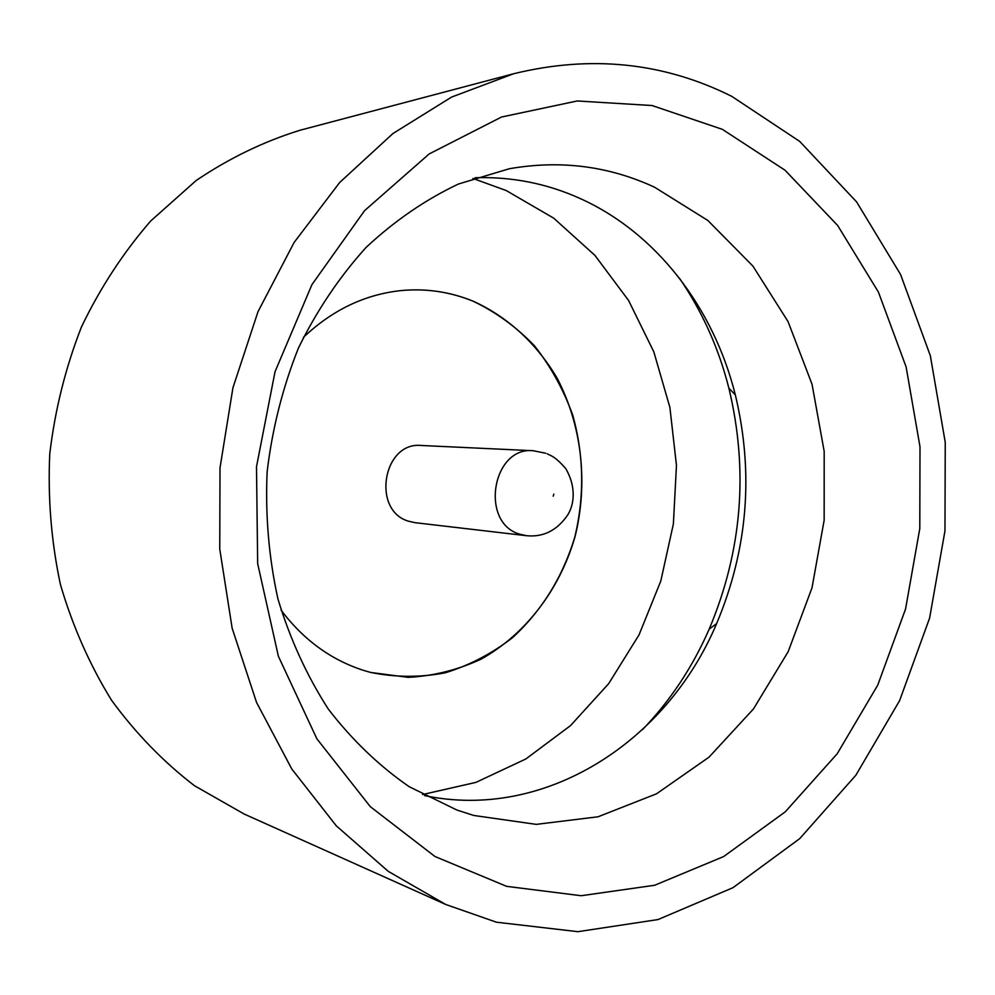 <?xml version="1.0" encoding="UTF-8"?>
<svg xmlns="http://www.w3.org/2000/svg" width="995" height="995" viewBox="0 0 995 995"><rect width="100%" height="100%" fill="white"/><g stroke="black" fill="none" stroke-linecap="round" stroke-linejoin="round"><path stroke-width="1.49" d="M722.358 129.338L785.018 170.207L837.641 225.455L878.411 292.07L906.109 366.906L920.002 446.805L919.79 528.569L905.549 609.052L877.739 685.132L837.218 753.737L785.254 811.845L723.639 856.571L654.648 885.264L581.179 895.724L506.654 886.358L434.977 856.508L370.327 806.684L316.87 738.8L278.364 656.215L257.668 563.618L256.499 466.73L275.03 371.72L311.945 284.607L364.568 210.654L429.193 153.927L501.555 117.012L577.237 100.968L652.073 105.532L722.358 129.338M473.782 815.465L536.168 824.37L598.07 816.783L656.513 793.811L708.987 757.183L753.414 709.012L788.152 651.725L811.995 587.883L824.158 520.198L824.183 451.394L812.044 384.269L788.052 321.596L752.929 266.113L707.88 220.492L654.536 187.197C608.791 166.003 560.396 159.847 509.365 168.727L458.484 184C425.387 199.659 394.592 220.803 366.073 247.432C339.419 276.921 316.845 310.49 298.388 348.138C282.692 387.553 272.269 428.745 267.145 471.729C265.217 514.975 268.799 557.312 277.891 598.754C289.993 638.902 306.808 675.68 328.325 709.112C352.13 740.031 379.095 765.889 409.194 786.709L456.929 810.054L473.782 815.465M679.336 278.09C702.159 311.286 718.676 348.014 728.9 388.249C748.638 470.685 742.071 550.981 709.199 629.114C692.582 667.16 670.307 700.704 642.397 729.758M475.088 177.719C511.977 176.588 547.026 183.528 580.234 198.552C656.538 232.929 713.639 307.94 735.33 394.891C754.036 473.172 747.792 549.402 716.624 623.604C666.675 742.258 544.762 820.85 424.566 795.614M445.66 904.443L244.086 813.997L194.498 785.727C163.454 761.921 135.805 733.427 111.54 700.244C89.674 664.76 72.647 626.216 60.446 584.612C51.317 541.84 47.748 498.296 49.75 453.956C54.986 409.878 65.57 367.478 81.528 326.77C100.333 287.692 123.392 252.431 150.73 220.965L196.114 180.555C229.099 158.267 263.725 141.501 299.992 130.258L513.582 73.754C590.98 54.837 663.702 62.374 731.76 96.353L799.706 141.414L856.583 201.873L900.55 274.446L930.35 355.737L945.25 442.352L944.964 530.92L929.604 618.106L899.617 700.617L855.887 775.192L799.744 838.598L732.979 887.689L658.031 919.554L577.946 931.681L496.43 922.203L445.66 904.443L388.286 871.371L336.31 825.85L291.771 768.973L256.523 702.37L232.133 628.181L219.758 549.041L220.007 467.874L232.942 387.739L258.016 311.659L294.134 242.432L339.73 182.433L392.925 133.541L451.606 97.075L513.582 73.754M422.564 794.532L475.971 782.368L525.857 758.974L570.545 725.591L608.641 683.689L639.001 634.947L660.779 581.092L673.379 523.967L676.463 465.449L669.896 407.428L653.814 351.82L628.616 300.527L594.935 255.392L553.73 218.179L506.244 190.555L472.936 178.453M303.326 337.454C332.442 309.831 365.327 294.172 401.98 290.49L401.918 290.503C426.755 288.326 450.573 291.945 473.396 301.336C496.244 312.306 516.666 327.193 534.638 345.999C550.857 366.657 563.556 389.717 572.759 415.189C583.854 455.237 584.575 495.734 574.936 536.653C562.809 576.814 542.026 610.47 512.574 637.633C491.978 653.578 469.553 665.307 445.325 672.794C420.499 677.583 395.612 677.471 370.65 672.433M401.98 290.49C426.818 288.314 450.66 291.933 473.496 301.336C508.035 317.082 536.939 343.897 557.175 378.274C581.963 425.636 588.331 483.234 575.035 536.666C559.799 589.463 525.721 634.375 480.796 659.299C457.563 669.996 433.347 676.015 408.149 677.359L370.737 672.458L364.344 670.63C331.41 660.22 303.637 640.046 281.025 610.097M408.423 521.169C371.384 510.398 383.087 441.506 421.196 445.474L533.171 450.723C492.376 446.394 479.652 522.325 519.303 534.054L526.218 535.671L414.89 522.661L408.423 521.169M553.829 494.08L553.22 496.206L553.829 494.08M735.33 394.891L728.9 388.249M716.624 623.604L709.199 629.114M545.683 453.235L533.171 450.723M547.188 453.819C553.033 456.618 555.882 457.489 565.67 468.458C577.025 487.973 573.642 505.547 567.784 514.85C557.076 530.522 543.22 537.462 526.218 535.671"/></g></svg>

